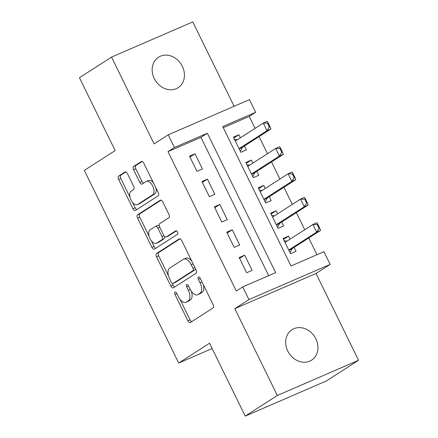 <?xml version="1.0" encoding="UTF-8"?>
<svg xmlns="http://www.w3.org/2000/svg" width="438" height="438" viewBox="0 0 438 438"><rect width="100%" height="100%" fill="white"/><g stroke="black" fill="none" stroke-linecap="round" stroke-linejoin="round"><path stroke-width="0.66" d="M174.976 292.108A1.944 1.04 -113.4 0 0 174.943 294.418L187.897 320.851A2.776 1.484 -113.4 0 0 190.262 322.592A2.776 1.484 -113.4 0 0 190.377 322.527L213.065 307.947A2.776 1.484 -113.4 0 0 213.109 304.651L200.161 278.218A1.944 1.04 -113.4 0 0 198.502 276.997A1.944 1.04 -113.4 0 0 198.425 277.04A1.944 1.04 -113.4 0 0 198.392 279.351L200.067 282.773A8.891 4.752 -113.4 0 1 199.936 293.323L198.042 294.539A8.891 4.752 -113.4 0 1 197.68 294.736A8.891 4.752 -113.4 0 1 190.108 289.168L188.433 285.751A1.944 1.04 -113.4 0 0 186.78 284.53A1.944 1.04 -113.4 0 0 186.697 284.574A1.944 1.04 -113.4 0 0 186.67 286.885L188.345 290.306A8.891 4.752 -113.4 0 1 188.209 300.857L186.32 302.072A8.891 4.752 -113.4 0 1 185.953 302.269A8.891 4.752 -113.4 0 1 178.386 296.701L176.711 293.285A1.944 1.04 -113.4 0 0 175.052 292.064A1.944 1.04 -113.4 0 0 174.976 292.108M154.264 78.528A18.111 15.253 57.3 0 0 178.102 87.682A18.111 15.253 57.3 0 0 182.361 66.357A18.111 15.253 57.3 0 0 158.518 57.203A18.111 15.253 57.3 0 0 154.264 78.528M287.75 351.013A18.111 15.253 57.3 0 0 311.588 360.162A18.111 15.253 57.3 0 0 315.847 338.837A18.111 15.253 57.3 0 0 292.009 329.688A18.111 15.253 57.3 0 0 287.75 351.013M127.491 173.7A2.776 1.484 -113.4 0 0 125.126 171.959A2.776 1.484 -113.4 0 0 125.011 172.019L118.643 176.109A2.776 1.484 -113.4 0 0 118.605 179.41L132.988 208.767A2.776 1.484 -113.4 0 0 135.353 210.508A2.776 1.484 -113.4 0 0 135.462 210.448L158.156 195.863A2.776 1.484 -113.4 0 0 158.2 192.567L143.817 163.21A2.776 1.484 -113.4 0 0 141.452 161.469A2.776 1.484 -113.4 0 0 141.337 161.529L133.645 166.473A2.776 1.484 -113.4 0 0 133.606 169.769L139.76 182.334A2.776 1.484 -113.4 0 0 142.126 184.075A2.776 1.484 -113.4 0 0 142.24 184.015L146.051 181.562A7.43 3.969 -113.4 0 1 146.358 181.398A7.43 3.969 -113.4 0 1 152.824 186.342A7.43 3.969 -113.4 0 1 152.572 194.872L137.636 204.469A7.43 3.969 -113.4 0 1 137.329 204.634A7.43 3.969 -113.4 0 1 130.863 199.69A7.43 3.969 -113.4 0 1 131.115 191.16L133.606 189.561A2.776 1.484 -113.4 0 0 133.645 186.265L127.491 173.7M174.423 147.496L168.214 134.822L249.436 99.634L255.644 112.309L222.718 126.577L291.013 265.981L323.939 251.719L330.148 264.393L248.932 299.576L242.723 286.906L275.65 272.639L207.349 133.229L174.423 147.496L168 151.625L236.301 291.029L242.723 286.906M245.22 416.1L277.331 395.47L358.552 360.282L326.441 380.912L245.22 416.1L209.523 343.228L178.699 363.031L84.326 170.398L115.15 150.59L79.448 77.718L111.559 57.088L154.088 143.899L168.214 134.822M358.552 360.282L316.022 273.471L234.801 308.653L277.331 395.47M234.801 308.653L248.932 299.576M156.552 253.487A2.776 1.484 -113.4 0 0 156.508 256.783L170.891 286.145A2.776 1.484 -113.4 0 0 173.256 287.881A2.776 1.484 -113.4 0 0 173.371 287.821L196.065 273.241A2.776 1.484 -113.4 0 0 196.104 269.945L181.721 240.582A2.776 1.484 -113.4 0 0 179.356 238.847A2.776 1.484 -113.4 0 0 179.246 238.907L156.552 253.487L158.748 252.534A2.776 1.484 -113.4 0 0 158.704 255.836L168.433 275.694M151.937 247.454L137.554 218.097A2.776 1.484 -113.4 0 1 137.598 214.801L160.292 200.221A2.776 1.484 -113.4 0 1 160.407 200.161A2.776 1.484 -113.4 0 1 162.772 201.896L168.926 214.461A2.776 1.484 -113.4 0 1 168.882 217.757L159.678 223.67A2.776 1.484 -113.4 0 0 159.64 226.972L163.719 235.305A2.776 1.484 -113.4 0 0 166.084 237.046A2.776 1.484 -113.4 0 0 166.199 236.985L175.78 230.826A1.944 1.04 -113.4 0 1 175.862 230.782A1.944 1.04 -113.4 0 1 177.554 232.08A1.944 1.04 -113.4 0 1 177.489 234.308L154.417 249.134A2.776 1.484 -113.4 0 1 154.302 249.195A2.776 1.484 -113.4 0 1 151.937 247.454L154.132 246.506L151.307 240.741M234.111 106.275L192.78 21.9L111.559 57.088M240.391 137.789L238.896 134.734L233.837 137.986M238.896 134.734L233.41 137.116L240.856 152.32L246.348 149.944L244.426 146.018M252.808 163.133L251.313 160.084L246.255 163.336M251.313 160.084L245.827 162.46L253.274 177.669L258.765 175.293L256.843 171.368M265.225 188.482L263.731 185.433L258.672 188.679M263.731 185.433L258.245 187.809L265.691 203.018L271.182 200.637L269.26 196.717M277.643 213.826L276.148 210.777L271.089 214.029M276.148 210.777L270.662 213.153L278.108 228.362L283.6 225.986L281.678 222.061M239.175 257.522L246.627 272.732L252.113 270.35L244.661 255.146L239.175 257.522M226.758 232.173L234.21 247.382L239.696 245.006L232.244 229.797L226.758 232.173M214.341 206.829L221.792 222.033L227.278 219.657L219.827 204.447L214.341 206.829M201.923 181.48L209.375 196.689L214.861 194.313L207.409 179.104L201.923 181.48M268.68 275.655L200.933 137.357L168 151.625M202.444 168.964L194.992 153.754L189.506 156.136L196.958 171.34L202.444 168.964M316.975 254.735L308.768 237.982M304.733 229.747L296.351 212.633M292.316 204.398L283.933 187.289M279.898 179.054L271.516 161.94M267.481 153.705L259.099 136.59M255.064 128.361L249.222 116.437L223.26 127.682M290.06 239.175L288.565 236.126L283.079 238.502L290.525 253.711L296.017 251.335L294.095 247.41M178.699 363.031L212.129 348.549M249.222 116.437L255.644 112.309M316.022 273.471L330.148 264.393M200.933 137.357L207.349 133.229M288.565 236.126L283.506 239.378M244.661 255.146L239.602 258.393M232.244 229.797L227.185 233.049M219.827 204.447L214.768 207.7M207.409 179.104L202.351 182.356M194.992 153.754L189.933 157.007M185.953 302.269L188.148 301.317A8.891 4.752 -113.4 0 0 188.515 301.12L186.32 302.072M191.324 291.237A8.891 4.752 -113.4 0 1 190.404 299.904L188.515 301.12M197.68 294.736L199.87 293.783A8.891 4.752 -113.4 0 0 200.237 293.586L198.042 294.539M203.38 284.793A8.891 4.752 -113.4 0 1 202.132 292.376L200.237 293.586M180.018 299.346L190.092 319.899A2.776 1.484 -113.4 0 0 191.756 321.64M180.056 238.841L158.748 252.534M172.178 283.337L173.087 285.193A2.776 1.484 -113.4 0 0 174.751 286.934M171.318 282.275A1.944 1.04 -113.4 0 0 172.972 283.49A1.944 1.04 -113.4 0 0 173.054 283.446L192.972 270.651A1.944 1.04 -113.4 0 0 192.999 268.341L191.231 264.733A8.891 4.752 -113.4 0 0 183.664 259.17A8.891 4.752 -113.4 0 0 183.298 259.362L169.681 268.111A8.891 4.752 -113.4 0 0 169.55 278.667L171.318 282.275M175.08 282.57A1.944 1.04 -113.4 0 0 175.167 282.537A1.944 1.04 -113.4 0 0 175.249 282.499L173.054 283.446M195.54 268.79A1.944 1.04 -113.4 0 1 195.167 269.699L175.249 282.499M191.795 261.141A8.891 4.752 -113.4 0 0 185.86 258.217L183.664 259.17M149.117 236.268L139.749 217.144L137.554 218.097M161.107 200.155L139.793 213.848A2.776 1.484 -113.4 0 0 139.749 217.144M168.159 236.137A2.776 1.484 -113.4 0 0 168.28 236.093A2.776 1.484 -113.4 0 0 168.395 236.033L176.481 230.837M150.13 229.808A7.43 3.969 -113.4 0 0 149.878 238.338A7.43 3.969 -113.4 0 0 156.344 243.282A7.43 3.969 -113.4 0 0 156.651 243.117L161.912 239.739A2.776 1.484 -113.4 0 0 161.956 236.438L157.872 228.105A2.776 1.484 -113.4 0 0 155.506 226.364A2.776 1.484 -113.4 0 0 155.391 226.424L150.13 229.808M156.344 243.282L158.54 242.329A7.43 3.969 -113.4 0 0 158.846 242.17L156.651 243.117M164.507 236.449A2.776 1.484 -113.4 0 1 164.108 238.787L158.846 242.17M159.279 226.008A2.776 1.484 -113.4 0 0 157.702 225.417A2.776 1.484 -113.4 0 0 157.587 225.477M154.132 246.506A2.776 1.484 -113.4 0 0 155.797 248.247M137.329 204.634L139.525 203.686A7.43 3.969 -113.4 0 0 139.832 203.522L137.636 204.469M155.873 187.825A7.43 3.969 -113.4 0 1 154.767 193.919L139.832 203.522M153.371 182.706A7.43 3.969 -113.4 0 0 148.553 180.445L146.358 181.398M142.153 161.469L135.84 165.52A2.776 1.484 -113.4 0 0 135.802 168.822L141.956 181.381A2.776 1.484 -113.4 0 0 143.62 183.128M132.517 202.372L135.183 207.815A2.776 1.484 -113.4 0 0 136.842 209.561M125.826 171.959L120.839 175.162A2.776 1.484 -113.4 0 0 120.8 178.458L130.009 197.259M287.12 241.064L283.923 240.774M289.994 252.622L292.026 248.894A2.831 1.511 66.6 0 1 292.36 248.521L320.616 230.366L316.663 232.08L312.935 224.475L285.001 242.428M317.183 224.59L312.935 224.475L316.888 222.767L317.846 224.305L317.183 224.59L319.045 228.395L319.707 228.11L317.846 224.305M288.724 250.032L316.663 232.08L319.045 228.395M319.707 228.11L320.616 230.366M274.703 215.715L271.505 215.43M277.577 227.273L279.608 223.544A2.831 1.511 66.6 0 1 279.942 223.177L308.199 205.022L304.246 206.731L300.517 199.131L272.584 217.078M304.766 199.246L300.517 199.131L304.47 197.418L305.428 198.956L304.766 199.246L306.627 203.046L307.29 202.761L305.428 198.956M276.307 224.683L304.246 206.731L306.627 203.046M307.29 202.761L308.199 205.022M262.285 190.371L259.088 190.081M265.16 201.929L267.191 198.2A2.831 1.511 66.6 0 1 267.525 197.828L295.781 179.673L291.828 181.387L288.1 173.782L260.167 191.734M292.349 173.897L288.1 173.782L292.053 172.068L293.006 173.612L292.349 173.897L294.21 177.697L294.873 177.412L293.006 173.612M263.89 199.334L291.828 181.387L294.21 177.697M294.873 177.412L295.781 179.673M249.868 165.022L247.174 165.055L246.671 164.732M252.742 176.58L254.774 172.851A2.831 1.511 66.6 0 1 255.108 172.484L283.364 154.329L279.411 156.037L275.683 148.433L247.749 166.385M279.931 148.548L275.683 148.433L279.636 146.725L280.588 148.263L279.931 148.548L281.793 152.353L282.455 152.068L280.588 148.263M251.472 173.99L279.411 156.037L281.793 152.353M282.455 152.068L283.364 154.329M237.451 139.673L234.253 139.388M240.325 151.236L242.356 147.507A2.831 1.511 66.6 0 1 242.69 147.135L270.947 128.98L266.994 130.694L263.265 123.089L235.332 141.036M267.514 123.204L263.265 123.089L267.218 121.375L268.171 122.919L267.514 123.204L269.375 127.004L270.038 126.719L268.171 122.919M239.055 148.641L266.994 130.694L269.375 127.004M270.038 126.719L270.947 128.98M176.859 293.586L174.943 294.418M200.308 278.519L198.392 279.351M188.581 286.052L186.67 286.885M190.404 299.904L188.209 300.857M190.262 289.474L188.345 290.306M202.132 292.376L199.936 293.323M201.984 281.941L200.067 282.773M190.092 319.899L187.897 320.851M173.087 285.193L170.891 286.145M158.704 255.836L156.508 256.783M195.167 269.699L192.972 270.651M194.915 267.509L192.999 268.341M193.147 263.906L191.231 264.733M139.793 213.848L137.598 214.801M168.395 236.033L166.199 236.985M164.108 238.787L161.912 239.739M163.883 235.606L161.956 236.438M159.788 227.273L157.872 228.105M154.767 193.919L152.572 194.872M141.956 181.381L139.76 182.334M135.802 168.822L133.606 169.769M135.84 165.52L133.645 166.473M135.183 207.815L132.988 208.767M120.8 178.458L118.605 179.41M120.839 175.162L118.643 176.109M292.36 248.521L288.751 250.087M292.026 248.894L288.845 250.273M279.942 223.177L276.334 224.738M279.608 223.544L276.427 224.924M267.525 197.828L263.917 199.394M267.191 198.2L264.01 199.58M255.108 172.484L251.5 174.045M254.774 172.851L251.593 174.231M242.69 147.135L239.082 148.696M242.356 147.507L239.175 148.882M175.167 282.537L172.972 283.49M168.28 236.093L166.084 237.046M157.702 225.417L155.506 226.364"/></g></svg>
